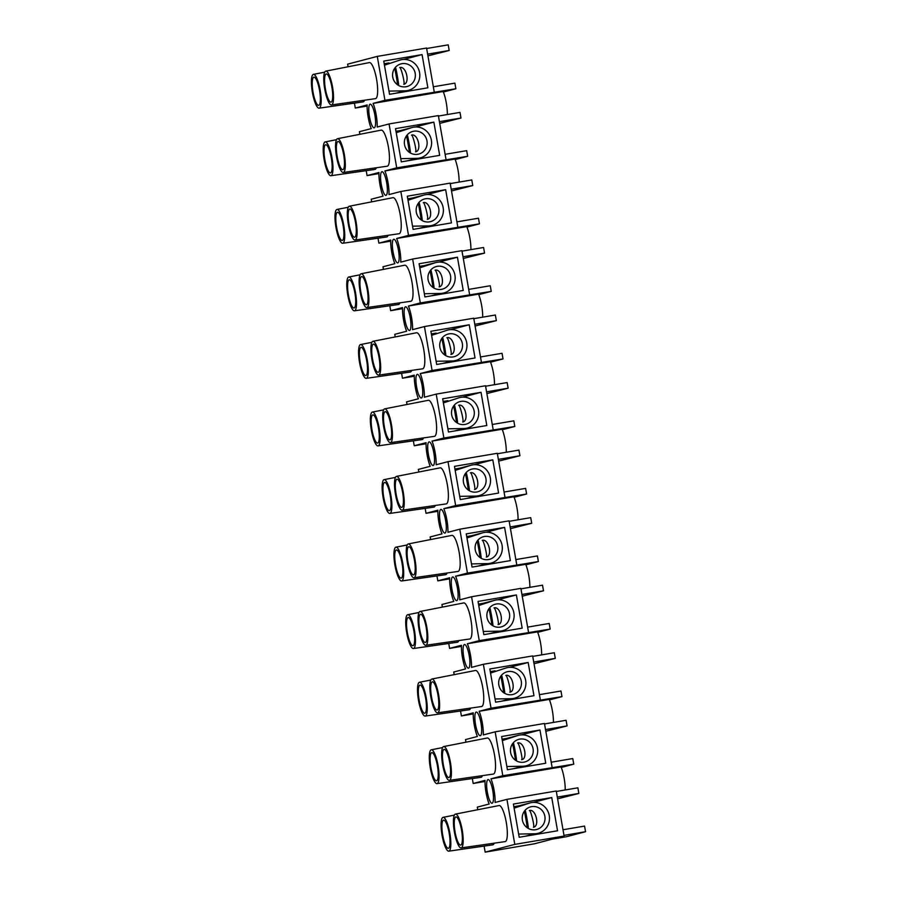 <?xml version="1.0" encoding="UTF-8"?>
<svg xmlns="http://www.w3.org/2000/svg" width="897" height="897" viewBox="0 0 897 897"><rect width="100%" height="100%" fill="white"/><g stroke="black" fill="none" stroke-linecap="round" stroke-linejoin="round"><path stroke-width="1.35" d="M565.211 789.965A17.716 4.149 -99.6 0 0 561.073 766.946L490.962 778.831L502.813 775.726L573.755 764.177L572.768 758.548L551.207 762.203M553.427 722.421A17.716 4.149 -99.6 0 0 549.289 699.402L479.166 711.287L491.029 708.182L561.971 696.633L560.984 691.004L539.422 694.659M541.642 654.877A17.716 4.149 -99.6 0 0 537.494 631.858L467.382 643.743L479.245 640.637L550.175 629.089L549.199 623.46L527.638 627.115M529.847 587.333A17.716 4.149 -99.6 0 0 525.709 564.314L455.598 576.199L467.449 573.093L538.391 561.556L537.404 555.927L515.853 559.582M518.062 519.8A17.716 4.149 -99.6 0 0 513.925 496.77L443.802 508.655L455.665 505.56L526.606 494.012L525.62 488.383L504.058 492.038M506.278 452.256A17.716 4.149 -99.6 0 0 502.129 429.226L432.018 441.111L443.88 438.016L514.811 426.467L513.835 420.839L492.274 424.494M494.482 384.712A17.716 4.149 -99.6 0 0 490.345 361.682L420.233 373.578L432.085 370.472L503.026 358.923L502.04 353.295L480.489 356.95M482.698 317.168A17.716 4.149 -99.6 0 0 478.561 294.149L408.438 306.034L420.301 302.928L491.242 291.379L490.255 285.751L468.694 289.406M470.914 249.624A17.716 4.149 -99.6 0 0 466.765 226.605L396.653 238.49L408.516 235.384L479.447 223.835L478.471 218.206L456.909 221.862M459.118 182.08A17.716 4.149 -99.6 0 0 454.981 159.061L384.869 170.946L396.721 167.84L467.662 156.291L466.675 150.662L445.125 154.318M484.1 846.095L485.165 852.15L534.455 843.797L564.101 836.038L556.241 791.008L506.94 799.362L495.088 802.467A17.716 4.149 -99.6 0 0 490.962 778.831M556.319 791.468L577.881 787.813L578.857 793.441L557.598 798.823M485.008 781.478L473.179 783.485L485.03 780.379A17.716 4.149 -99.6 0 0 489.157 804.015L477.305 807.121L477.753 809.733M552.115 767.372L544.457 723.464L495.155 731.829L483.292 734.923A17.716 4.149 -99.6 0 0 479.166 711.287M544.535 723.935L566.085 720.28L567.072 725.908L545.813 731.279M473.224 713.934L461.383 715.941L473.246 712.835A17.716 4.149 -99.6 0 0 477.372 736.482L465.509 739.577L465.969 742.189M540.33 699.828L532.661 655.92L483.36 664.285L471.508 667.379A17.716 4.149 -99.6 0 0 467.382 643.743M532.74 656.391L554.301 652.736L555.288 658.364L534.029 663.735M461.428 646.389L449.599 648.396L461.45 645.291A17.716 4.149 -99.6 0 0 465.577 668.938L453.725 672.032L454.185 674.645M528.535 632.284L520.877 588.376L471.575 596.74L459.724 599.835A17.716 4.149 -99.6 0 0 455.598 576.199M520.955 588.847L542.517 585.192L543.492 590.82L522.233 596.191M449.644 578.845L437.814 580.852L449.666 577.746A17.716 4.149 -99.6 0 0 453.792 601.394L441.941 604.5L442.389 607.101M516.75 564.74L509.092 520.843L459.791 529.196L447.928 532.302A17.716 4.149 -99.6 0 0 443.802 508.655M509.171 521.303L530.721 517.647L531.708 523.276L510.449 528.658M437.859 511.301L426.019 513.308L437.882 510.214A17.716 4.149 -99.6 0 0 442.008 533.85L430.145 536.955L430.605 539.557M504.966 497.196L497.297 453.299L447.995 461.652L436.144 464.758A17.716 4.149 -99.6 0 0 432.018 441.111M497.375 453.759L518.937 450.103L519.924 455.732L498.665 461.114M426.064 443.768L414.235 445.764L426.086 442.67A17.716 4.149 -99.6 0 0 430.212 466.305L418.361 469.411L418.821 472.013M493.171 429.652L485.512 385.755L436.211 394.108L424.359 397.214A17.716 4.149 -99.6 0 0 420.233 373.578M485.591 386.215L507.153 382.559L508.128 388.188L486.869 393.57M414.279 376.224L402.45 378.231L414.302 375.125A17.716 4.149 -99.6 0 0 418.428 398.761L406.576 401.867L407.025 404.469M481.386 362.108L473.728 318.211L424.427 326.564L412.564 329.67A17.716 4.149 -99.6 0 0 408.438 306.034M473.807 318.67L495.357 315.015L496.344 320.644L475.085 326.026M402.495 308.68L390.655 310.687L402.518 307.581A17.716 4.149 -99.6 0 0 406.644 331.217L394.781 334.323L395.241 336.936M469.602 294.575L461.933 250.667L412.631 259.031L400.78 262.126A17.716 4.149 -99.6 0 0 396.653 238.49M462.011 251.138L483.573 247.482L484.559 253.111L463.3 258.482M390.7 241.136L378.87 243.143L390.722 240.037A17.716 4.149 -99.6 0 0 394.848 263.684L382.997 266.779L383.456 269.392M457.806 227.031L450.148 183.123L400.847 191.487L388.995 194.582A17.716 4.149 -99.6 0 0 384.869 170.946M450.227 183.593L471.788 179.938L472.764 185.567L451.505 190.938M378.915 173.592L367.086 175.599L378.938 172.493A17.716 4.149 -99.6 0 0 383.064 196.14L371.212 199.235L371.661 201.847M447.334 114.536A17.716 4.149 -99.6 0 0 443.196 91.516L373.074 103.402L384.936 100.296L377.267 56.399L347.632 64.158L348.092 66.759M446.022 159.487L438.364 115.578L389.063 123.943L377.2 127.038A17.716 4.149 -99.6 0 0 373.074 103.402M438.442 116.049L459.993 112.394L460.98 118.023L439.721 123.394M354.438 103.121L355.29 108.055L367.153 104.949A17.716 4.149 -99.6 0 0 371.28 128.596L359.417 131.691L359.876 134.303M557.306 797.097L578.857 793.441M552.238 839.144L566.299 836.755L585.539 831.721L584.564 826.092L563.002 829.747M563.978 835.376L585.539 831.721M545.511 729.564L567.072 725.908M561.275 767.44L573.755 764.177M533.726 662.02L555.288 658.364M549.48 699.895L561.971 696.633M521.942 594.476L543.492 590.82M537.695 632.363L550.175 629.089M510.146 526.931L531.708 523.276M525.911 564.818L538.391 561.556M498.362 459.387L519.924 455.732M514.116 497.274L526.606 494.012M486.578 391.843L508.128 388.188M502.331 429.73L514.811 426.467M474.782 324.299L496.344 320.644M490.547 362.186L503.026 358.923M462.998 256.766L484.559 253.111M478.751 294.642L491.242 291.379M451.213 189.222L472.764 185.567M466.967 227.098L479.447 223.835M439.418 121.678L460.98 118.023M455.183 159.565L467.662 156.291M427.936 55.861L449.195 50.479L448.208 44.85L426.647 48.505M427.634 54.134L449.195 50.479M384.936 100.296L455.878 88.758L454.891 83.129L433.329 86.785M443.387 92.021L455.878 88.758M460.766 845.075A14.285 3.353 80.4 0 1 460.699 845.097A14.285 3.353 80.4 0 1 455.003 831.564A14.285 3.353 80.4 0 1 455.923 816.92A14.285 3.353 80.4 0 1 461.585 830.308A14.285 3.353 80.4 0 1 460.766 845.075M448.971 777.542A14.285 3.353 80.4 0 1 448.904 777.553A14.285 3.353 80.4 0 1 443.219 764.031A14.285 3.353 80.4 0 1 444.127 749.376A14.285 3.353 80.4 0 1 449.789 762.764A14.285 3.353 80.4 0 1 448.971 777.542M437.187 709.998A14.285 3.353 80.4 0 1 437.119 710.009A14.285 3.353 80.4 0 1 431.435 696.487A14.285 3.353 80.4 0 1 432.343 681.843A14.285 3.353 80.4 0 1 438.005 695.22A14.285 3.353 80.4 0 1 437.187 709.998M425.402 642.454A14.285 3.353 80.4 0 1 425.335 642.465A14.285 3.353 80.4 0 1 419.639 628.943A14.285 3.353 80.4 0 1 420.558 614.299A14.285 3.353 80.4 0 1 426.221 627.676A14.285 3.353 80.4 0 1 425.402 642.454M413.607 574.91A14.285 3.353 80.4 0 1 413.539 574.921A14.285 3.353 80.4 0 1 407.855 561.399A14.285 3.353 80.4 0 1 408.763 546.755A14.285 3.353 80.4 0 1 414.425 560.132A14.285 3.353 80.4 0 1 413.607 574.91M401.822 507.366A14.285 3.353 80.4 0 1 401.755 507.377A14.285 3.353 80.4 0 1 396.07 493.855A14.285 3.353 80.4 0 1 396.979 479.211A14.285 3.353 80.4 0 1 402.641 492.588A14.285 3.353 80.4 0 1 401.822 507.366M390.038 439.822A14.285 3.353 80.4 0 1 389.971 439.844A14.285 3.353 80.4 0 1 384.275 426.31A14.285 3.353 80.4 0 1 385.194 411.667A14.285 3.353 80.4 0 1 390.857 425.043A14.285 3.353 80.4 0 1 390.038 439.822M378.242 372.277A14.285 3.353 80.4 0 1 378.175 372.3A14.285 3.353 80.4 0 1 372.49 358.766A14.285 3.353 80.4 0 1 373.399 344.123A14.285 3.353 80.4 0 1 379.061 357.511A14.285 3.353 80.4 0 1 378.242 372.277M366.458 304.745A14.285 3.353 80.4 0 1 366.391 304.756A14.285 3.353 80.4 0 1 360.706 291.233A14.285 3.353 80.4 0 1 361.614 276.579A14.285 3.353 80.4 0 1 367.277 289.966A14.285 3.353 80.4 0 1 366.458 304.745M354.674 237.2A14.285 3.353 80.4 0 1 354.607 237.212A14.285 3.353 80.4 0 1 348.911 223.689A14.285 3.353 80.4 0 1 349.83 209.035A14.285 3.353 80.4 0 1 355.492 222.422A14.285 3.353 80.4 0 1 354.674 237.2M342.878 169.656A14.285 3.353 80.4 0 1 342.811 169.668A14.285 3.353 80.4 0 1 337.126 156.145A14.285 3.353 80.4 0 1 338.034 141.502A14.285 3.353 80.4 0 1 343.697 154.878A14.285 3.353 80.4 0 1 342.878 169.656M331.094 102.112A14.285 3.353 80.4 0 1 331.027 102.123A14.285 3.353 80.4 0 1 325.342 88.601A14.285 3.353 80.4 0 1 326.25 73.958A14.285 3.353 80.4 0 1 331.912 87.334A14.285 3.353 80.4 0 1 331.094 102.112M448.41 848.315A14.285 3.353 80.4 0 1 448.343 848.327A14.285 3.353 80.4 0 1 442.658 834.804A14.285 3.353 80.4 0 1 443.567 820.15A14.285 3.353 80.4 0 1 449.229 833.537A14.285 3.353 80.4 0 1 448.41 848.315M436.626 780.771A14.285 3.353 80.4 0 1 436.559 780.782A14.285 3.353 80.4 0 1 430.863 767.26A14.285 3.353 80.4 0 1 431.782 752.617A14.285 3.353 80.4 0 1 437.444 765.993A14.285 3.353 80.4 0 1 436.626 780.771M424.842 713.227A14.285 3.353 80.4 0 1 424.763 713.238A14.285 3.353 80.4 0 1 419.078 699.716A14.285 3.353 80.4 0 1 419.987 685.073A14.285 3.353 80.4 0 1 425.66 698.449A14.285 3.353 80.4 0 1 424.842 713.227M413.046 645.683A14.285 3.353 80.4 0 1 412.979 645.694A14.285 3.353 80.4 0 1 407.294 632.172A14.285 3.353 80.4 0 1 408.202 617.528A14.285 3.353 80.4 0 1 413.865 630.905A14.285 3.353 80.4 0 1 413.046 645.683M401.262 578.139A14.285 3.353 80.4 0 1 401.194 578.161A14.285 3.353 80.4 0 1 395.499 564.628A14.285 3.353 80.4 0 1 396.418 549.984A14.285 3.353 80.4 0 1 402.08 563.361A14.285 3.353 80.4 0 1 401.262 578.139M389.477 510.595A14.285 3.353 80.4 0 1 389.399 510.617A14.285 3.353 80.4 0 1 383.714 497.084A14.285 3.353 80.4 0 1 384.622 482.44A14.285 3.353 80.4 0 1 390.296 495.828A14.285 3.353 80.4 0 1 389.477 510.595M377.682 443.062A14.285 3.353 80.4 0 1 377.615 443.073A14.285 3.353 80.4 0 1 371.93 429.54A14.285 3.353 80.4 0 1 372.838 414.896A14.285 3.353 80.4 0 1 378.5 428.284A14.285 3.353 80.4 0 1 377.682 443.062M365.898 375.518A14.285 3.353 80.4 0 1 365.83 375.529A14.285 3.353 80.4 0 1 360.134 362.007A14.285 3.353 80.4 0 1 361.054 347.352A14.285 3.353 80.4 0 1 366.716 360.74A14.285 3.353 80.4 0 1 365.898 375.518M354.113 307.974A14.285 3.353 80.4 0 1 354.035 307.985A14.285 3.353 80.4 0 1 348.35 294.463A14.285 3.353 80.4 0 1 349.258 279.819A14.285 3.353 80.4 0 1 354.932 293.196A14.285 3.353 80.4 0 1 354.113 307.974M342.318 240.43A14.285 3.353 80.4 0 1 342.25 240.441A14.285 3.353 80.4 0 1 336.566 226.919A14.285 3.353 80.4 0 1 337.474 212.275A14.285 3.353 80.4 0 1 343.136 225.652A14.285 3.353 80.4 0 1 342.318 240.43M330.533 172.886A14.285 3.353 80.4 0 1 330.466 172.897A14.285 3.353 80.4 0 1 324.781 159.374A14.285 3.353 80.4 0 1 325.689 144.731A14.285 3.353 80.4 0 1 331.352 158.107A14.285 3.353 80.4 0 1 330.533 172.886M461.249 847.889A17.144 4.014 80.4 0 1 461.148 847.912A17.144 4.014 80.4 0 1 454.342 831.676A17.144 4.014 80.4 0 1 455.418 814.106A17.144 4.014 80.4 0 1 462.224 830.117A17.144 4.014 80.4 0 1 461.249 847.889M455.418 814.106L499.046 805.551A18.288 4.283 80.4 0 1 506.312 822.627A18.288 4.283 80.4 0 1 505.269 841.588A18.288 4.283 80.4 0 1 505.157 841.61L461.148 847.912M449.464 780.356A17.144 4.014 80.4 0 1 449.363 780.368A17.144 4.014 80.4 0 1 442.557 764.143A17.144 4.014 80.4 0 1 443.634 746.573A17.144 4.014 80.4 0 1 450.44 762.573A17.144 4.014 80.4 0 1 449.464 780.356M443.634 746.573L487.262 738.007A18.288 4.283 80.4 0 1 494.527 755.083A18.288 4.283 80.4 0 1 493.485 774.044A18.288 4.283 80.4 0 1 493.372 774.066L449.363 780.368M437.68 712.812A17.144 4.014 80.4 0 1 437.568 712.835A17.144 4.014 80.4 0 1 430.773 696.599A17.144 4.014 80.4 0 1 431.838 679.029A17.144 4.014 80.4 0 1 438.655 695.029A17.144 4.014 80.4 0 1 437.68 712.812M431.838 679.029L475.466 670.474A18.288 4.283 80.4 0 1 482.732 687.539A18.288 4.283 80.4 0 1 481.689 706.511A18.288 4.283 80.4 0 1 481.577 706.533L437.568 712.835M425.884 645.268A17.144 4.014 80.4 0 1 425.783 645.291A17.144 4.014 80.4 0 1 418.977 629.055A17.144 4.014 80.4 0 1 420.054 611.485A17.144 4.014 80.4 0 1 426.86 627.485A17.144 4.014 80.4 0 1 425.884 645.268M420.054 611.485L463.682 602.93A18.288 4.283 80.4 0 1 470.947 619.995A18.288 4.283 80.4 0 1 469.905 638.967A18.288 4.283 80.4 0 1 469.793 638.989L425.783 645.291M414.1 577.724A17.144 4.014 80.4 0 1 413.999 577.746A17.144 4.014 80.4 0 1 407.193 561.511A17.144 4.014 80.4 0 1 408.27 543.941A17.144 4.014 80.4 0 1 415.076 559.941A17.144 4.014 80.4 0 1 414.1 577.724M408.27 543.941L451.897 535.386A18.288 4.283 80.4 0 1 459.163 552.451A18.288 4.283 80.4 0 1 458.12 571.423A18.288 4.283 80.4 0 1 458.008 571.445L413.999 577.746M402.316 510.18A17.144 4.014 80.4 0 1 402.204 510.202A17.144 4.014 80.4 0 1 395.409 493.967A17.144 4.014 80.4 0 1 396.474 476.397A17.144 4.014 80.4 0 1 403.291 492.397A17.144 4.014 80.4 0 1 402.316 510.18M396.474 476.397L440.102 467.842A18.288 4.283 80.4 0 1 447.368 484.907A18.288 4.283 80.4 0 1 446.325 503.879A18.288 4.283 80.4 0 1 446.213 503.901L402.204 510.202M390.52 442.636A17.144 4.014 80.4 0 1 390.419 442.658A17.144 4.014 80.4 0 1 383.613 426.423A17.144 4.014 80.4 0 1 384.69 408.853A17.144 4.014 80.4 0 1 391.496 424.853A17.144 4.014 80.4 0 1 390.52 442.636M384.69 408.853L428.318 400.297A18.288 4.283 80.4 0 1 435.583 417.363A18.288 4.283 80.4 0 1 434.54 436.334A18.288 4.283 80.4 0 1 434.428 436.357L390.419 442.658M378.736 375.092A17.144 4.014 80.4 0 1 378.635 375.114A17.144 4.014 80.4 0 1 371.829 358.878A17.144 4.014 80.4 0 1 372.905 341.308A17.144 4.014 80.4 0 1 379.711 357.309A17.144 4.014 80.4 0 1 378.736 375.092M372.905 341.308L416.533 332.753A18.288 4.283 80.4 0 1 423.799 349.83A18.288 4.283 80.4 0 1 422.756 368.79A18.288 4.283 80.4 0 1 422.644 368.813L378.635 375.114M366.951 307.559A17.144 4.014 80.4 0 1 366.839 307.57A17.144 4.014 80.4 0 1 360.045 291.334A17.144 4.014 80.4 0 1 361.11 273.764A17.144 4.014 80.4 0 1 367.927 289.776A17.144 4.014 80.4 0 1 366.951 307.559M361.11 273.764L404.738 265.209A18.288 4.283 80.4 0 1 412.003 282.286A18.288 4.283 80.4 0 1 410.961 301.246A18.288 4.283 80.4 0 1 410.848 301.269L366.839 307.57M355.156 240.015A17.144 4.014 80.4 0 1 355.055 240.037A17.144 4.014 80.4 0 1 348.249 223.802A17.144 4.014 80.4 0 1 349.325 206.232A17.144 4.014 80.4 0 1 356.131 222.232A17.144 4.014 80.4 0 1 355.156 240.015M349.325 206.232L392.953 197.676A18.288 4.283 80.4 0 1 400.219 214.742A18.288 4.283 80.4 0 1 399.176 233.713A18.288 4.283 80.4 0 1 399.064 233.736L355.055 240.037M343.372 172.471A17.144 4.014 80.4 0 1 343.271 172.493A17.144 4.014 80.4 0 1 336.465 156.257A17.144 4.014 80.4 0 1 337.541 138.687A17.144 4.014 80.4 0 1 344.347 154.688A17.144 4.014 80.4 0 1 343.372 172.471M337.541 138.687L381.169 130.132A18.288 4.283 80.4 0 1 388.435 147.198A18.288 4.283 80.4 0 1 387.392 166.169A18.288 4.283 80.4 0 1 387.28 166.192L343.271 172.493M331.587 104.927A17.144 4.014 80.4 0 1 331.475 104.949A17.144 4.014 80.4 0 1 324.68 88.713A17.144 4.014 80.4 0 1 325.746 71.143A17.144 4.014 80.4 0 1 332.563 87.144A17.144 4.014 80.4 0 1 331.587 104.927M325.746 71.143L369.373 62.588A18.288 4.283 80.4 0 1 376.639 79.654A18.288 4.283 80.4 0 1 375.596 98.625A18.288 4.283 80.4 0 1 375.484 98.648L331.475 104.949M448.904 851.13A17.144 4.014 80.4 0 1 448.803 851.152A17.144 4.014 80.4 0 1 441.997 834.916A17.144 4.014 80.4 0 1 443.062 817.346A17.144 4.014 80.4 0 1 449.879 833.347A17.144 4.014 80.4 0 1 448.904 851.13M494.225 843.18A18.288 4.283 80.4 0 1 492.924 844.817A18.288 4.283 80.4 0 1 492.812 844.839L448.803 851.152M437.119 783.586A17.144 4.014 80.4 0 1 437.007 783.608A17.144 4.014 80.4 0 1 430.212 767.372A17.144 4.014 80.4 0 1 431.278 749.802A17.144 4.014 80.4 0 1 438.095 765.803A17.144 4.014 80.4 0 1 437.119 783.586M482.44 775.636A18.288 4.283 80.4 0 1 481.128 777.284A18.288 4.283 80.4 0 1 481.016 777.307L437.007 783.608M425.324 716.041A17.144 4.014 80.4 0 1 425.223 716.064A17.144 4.014 80.4 0 1 418.417 699.828A17.144 4.014 80.4 0 1 419.493 682.258A17.144 4.014 80.4 0 1 426.299 698.258A17.144 4.014 80.4 0 1 425.324 716.041M470.645 708.092A18.288 4.283 80.4 0 1 469.344 709.74A18.288 4.283 80.4 0 1 469.232 709.762L425.223 716.064M413.539 648.497A17.144 4.014 80.4 0 1 413.439 648.52A17.144 4.014 80.4 0 1 406.633 632.284A17.144 4.014 80.4 0 1 407.698 614.714A17.144 4.014 80.4 0 1 414.515 630.714A17.144 4.014 80.4 0 1 413.539 648.497M458.86 640.548A18.288 4.283 80.4 0 1 457.56 642.196A18.288 4.283 80.4 0 1 457.448 642.218L413.439 648.52M401.755 580.953A17.144 4.014 80.4 0 1 401.643 580.976A17.144 4.014 80.4 0 1 394.848 564.74A17.144 4.014 80.4 0 1 395.913 547.17A17.144 4.014 80.4 0 1 402.731 563.17A17.144 4.014 80.4 0 1 401.755 580.953M447.076 573.004A18.288 4.283 80.4 0 1 445.764 574.652A18.288 4.283 80.4 0 1 445.652 574.674L401.643 580.976M389.96 513.409A17.144 4.014 80.4 0 1 389.859 513.432A17.144 4.014 80.4 0 1 383.053 497.196A17.144 4.014 80.4 0 1 384.129 479.626A17.144 4.014 80.4 0 1 390.935 495.626A17.144 4.014 80.4 0 1 389.96 513.409M435.28 505.471A18.288 4.283 80.4 0 1 433.98 507.108A18.288 4.283 80.4 0 1 433.868 507.13L389.859 513.432M378.175 445.876A17.144 4.014 80.4 0 1 378.074 445.887A17.144 4.014 80.4 0 1 371.268 429.652A17.144 4.014 80.4 0 1 372.333 412.082A17.144 4.014 80.4 0 1 379.151 428.093A17.144 4.014 80.4 0 1 378.175 445.876M423.496 437.927A18.288 4.283 80.4 0 1 422.195 439.564A18.288 4.283 80.4 0 1 422.083 439.586L378.074 445.887M366.391 378.332A17.144 4.014 80.4 0 1 366.279 378.355A17.144 4.014 80.4 0 1 359.484 362.119A17.144 4.014 80.4 0 1 360.549 344.549A17.144 4.014 80.4 0 1 367.366 360.549A17.144 4.014 80.4 0 1 366.391 378.332M411.712 370.383A18.288 4.283 80.4 0 1 410.4 372.02A18.288 4.283 80.4 0 1 410.288 372.042L366.279 378.355M354.595 310.788A17.144 4.014 80.4 0 1 354.494 310.81A17.144 4.014 80.4 0 1 347.688 294.575A17.144 4.014 80.4 0 1 348.765 277.005A17.144 4.014 80.4 0 1 355.571 293.005A17.144 4.014 80.4 0 1 354.595 310.788M399.916 302.838A18.288 4.283 80.4 0 1 398.616 304.487A18.288 4.283 80.4 0 1 398.503 304.509L354.494 310.81M342.811 243.244A17.144 4.014 80.4 0 1 342.71 243.266A17.144 4.014 80.4 0 1 335.904 227.031A17.144 4.014 80.4 0 1 336.969 209.461A17.144 4.014 80.4 0 1 343.786 225.461A17.144 4.014 80.4 0 1 342.811 243.244M388.132 235.294A18.288 4.283 80.4 0 1 386.831 236.943A18.288 4.283 80.4 0 1 386.719 236.965L342.71 243.266M331.027 175.7A17.144 4.014 80.4 0 1 330.915 175.722A17.144 4.014 80.4 0 1 324.12 159.487A17.144 4.014 80.4 0 1 325.185 141.917A17.144 4.014 80.4 0 1 332.002 157.917A17.144 4.014 80.4 0 1 331.027 175.7M376.348 167.75A18.288 4.283 80.4 0 1 375.036 169.398A18.288 4.283 80.4 0 1 374.924 169.421L330.915 175.722M396.721 167.84L389.063 123.943M439.665 155.349L401.318 161.852L395.521 128.641L433.868 122.138L439.665 155.349M408.516 235.384L400.847 191.487M451.449 222.893L413.102 229.397L407.305 196.185L445.652 189.682L451.449 222.893M420.301 302.928L412.631 259.031M463.233 290.437L424.898 296.929L419.101 263.729L457.436 257.226L463.233 290.437M432.085 370.472L424.427 326.564M475.029 357.97L436.682 364.474L430.885 331.273L469.232 324.77L475.029 357.97M443.88 438.016L436.211 394.108M486.813 425.514L448.466 432.018L442.67 398.806L481.016 392.314L486.813 425.514M455.665 505.56L447.995 461.652M498.597 493.058L460.262 499.562L454.465 466.35L492.801 459.847L498.597 493.058M467.449 573.093L459.791 529.196M510.382 560.603L472.046 567.106L466.249 533.894L504.596 527.391L510.382 560.603M479.245 640.637L471.575 596.74M522.177 628.147L483.831 634.65L478.034 601.438L516.38 594.935L522.177 628.147M491.029 708.182L483.36 664.285M533.962 695.691L495.626 702.194L489.829 668.983L528.165 662.479L533.962 695.691M502.813 775.726L495.155 731.829M545.746 763.235L507.41 769.727L501.614 736.527L539.96 730.023L545.746 763.235M366.223 170.665L367.086 175.599M378.007 238.21L378.87 243.143M389.803 305.754L390.655 310.687M401.587 373.298L402.45 378.231M413.371 440.842L414.235 445.764M425.167 508.375L426.019 513.308M436.951 575.919L437.814 580.852M448.735 643.463L449.599 648.396M460.531 711.007L461.383 715.941M472.315 778.551L473.179 783.485M564.101 836.038L514.8 844.391L485.165 852.15M514.8 844.391L506.94 799.362M364.552 100.206A18.288 4.283 80.4 0 1 363.251 101.854A18.288 4.283 80.4 0 1 363.139 101.877L319.13 108.178A17.144 4.014 80.4 0 1 312.324 91.943A17.144 4.014 80.4 0 1 313.401 74.373A17.144 4.014 80.4 0 1 320.207 90.373A17.144 4.014 80.4 0 1 319.231 108.156A17.144 4.014 80.4 0 1 319.13 108.178M374.24 127.823A11.997 2.814 80.4 0 1 374.184 127.834A11.997 2.814 80.4 0 1 369.407 116.464A11.997 2.814 80.4 0 1 370.169 104.164A11.997 2.814 80.4 0 1 374.924 115.41A11.997 2.814 80.4 0 1 374.24 127.823M386.024 195.355A11.997 2.814 80.4 0 1 385.968 195.378A11.997 2.814 80.4 0 1 381.191 184.008A11.997 2.814 80.4 0 1 381.954 171.708A11.997 2.814 80.4 0 1 386.719 182.954A11.997 2.814 80.4 0 1 386.024 195.355M397.82 262.899A11.997 2.814 80.4 0 1 397.763 262.911A11.997 2.814 80.4 0 1 392.987 251.552A11.997 2.814 80.4 0 1 393.749 239.252A11.997 2.814 80.4 0 1 398.503 250.487A11.997 2.814 80.4 0 1 397.82 262.899M409.604 330.444A11.997 2.814 80.4 0 1 409.548 330.455A11.997 2.814 80.4 0 1 404.771 319.097A11.997 2.814 80.4 0 1 405.534 306.796A11.997 2.814 80.4 0 1 410.288 318.031A11.997 2.814 80.4 0 1 409.604 330.444M421.388 397.988A11.997 2.814 80.4 0 1 421.332 397.999A11.997 2.814 80.4 0 1 416.556 386.641A11.997 2.814 80.4 0 1 417.318 374.341A11.997 2.814 80.4 0 1 422.083 385.575A11.997 2.814 80.4 0 1 421.388 397.988M433.184 465.532A11.997 2.814 80.4 0 1 433.128 465.543A11.997 2.814 80.4 0 1 428.34 454.185A11.997 2.814 80.4 0 1 429.114 441.873A11.997 2.814 80.4 0 1 433.868 453.12A11.997 2.814 80.4 0 1 433.184 465.532M444.968 533.076A11.997 2.814 80.4 0 1 444.912 533.087A11.997 2.814 80.4 0 1 440.135 521.729A11.997 2.814 80.4 0 1 440.898 509.418A11.997 2.814 80.4 0 1 445.652 520.664A11.997 2.814 80.4 0 1 444.968 533.076M456.752 600.62A11.997 2.814 80.4 0 1 456.696 600.631A11.997 2.814 80.4 0 1 451.92 589.262A11.997 2.814 80.4 0 1 452.682 576.962A11.997 2.814 80.4 0 1 457.448 588.208A11.997 2.814 80.4 0 1 456.752 600.62M468.548 668.164A11.997 2.814 80.4 0 1 468.492 668.175A11.997 2.814 80.4 0 1 463.704 656.806A11.997 2.814 80.4 0 1 464.478 644.506A11.997 2.814 80.4 0 1 469.232 655.752A11.997 2.814 80.4 0 1 468.548 668.164M480.332 735.697A11.997 2.814 80.4 0 1 480.276 735.708A11.997 2.814 80.4 0 1 475.5 724.35A11.997 2.814 80.4 0 1 476.262 712.05A11.997 2.814 80.4 0 1 481.016 723.285A11.997 2.814 80.4 0 1 480.332 735.697M492.117 803.241A11.997 2.814 80.4 0 1 492.061 803.252A11.997 2.814 80.4 0 1 487.284 791.894A11.997 2.814 80.4 0 1 488.046 779.594A11.997 2.814 80.4 0 1 492.812 790.829A11.997 2.814 80.4 0 1 492.117 803.241M400.802 130.48L395.981 131.287M412.586 198.013L407.776 198.831M424.371 265.557L419.561 266.375M436.166 333.101L431.345 333.919M447.951 400.645L443.14 401.464M459.735 468.189L454.925 469.008M471.53 535.733L466.709 536.552M483.315 603.277L478.505 604.085M495.099 670.821L490.289 671.629M518.679 805.898L513.869 806.717M557.542 830.779L519.195 837.271L513.398 804.071L551.745 797.568L557.542 830.779M533.177 802.423L551.745 797.568M506.895 738.354L502.073 739.173M521.392 734.878L539.96 730.023M509.608 667.334L528.165 662.479M497.813 599.79L516.38 594.935M486.028 532.257L504.596 527.391M474.244 464.713L492.801 459.847M462.448 397.169L481.016 392.314M450.664 329.625L469.232 324.77M438.88 262.081L457.436 257.226M427.084 194.537L445.652 189.682M415.3 126.993L433.868 122.138M367.131 106.048L355.29 108.055M377.267 56.399L426.568 48.034L434.238 91.943M383.737 61.097L422.072 54.594L427.869 87.805L389.533 94.308L383.737 61.097M318.749 105.341A14.285 3.353 80.4 0 1 318.67 105.364A14.285 3.353 80.4 0 1 312.986 91.83A14.285 3.353 80.4 0 1 313.905 77.187A14.285 3.353 80.4 0 1 319.567 90.563A14.285 3.353 80.4 0 1 318.749 105.341M389.006 62.936L384.196 63.754M403.515 59.46L422.072 54.594M403.796 84.251L403.751 84.262C405.41 84.464 400.925 66.49 399.703 67.555C406.307 65.559 410.254 83.432 403.796 84.251M401.957 63.676A11.717 11.392 -104.7 0 1 415.098 72.814A11.717 11.392 -104.7 0 1 406.935 86.549A11.717 11.392 -104.7 0 1 392.953 78.095A11.717 11.392 -104.7 0 1 401.957 63.676M388.973 91.102L404.995 90.81A15.72 15.271 75.3 0 0 419.291 71.255A15.72 15.271 75.3 0 0 399.658 60.177L384.443 65.178M396.676 78.656L397.763 78.476A42.865 10.046 80.4 0 1 398.649 84.531L397.55 84.722A42.865 10.046 -99.6 0 0 396.676 78.656L395.925 74.373A42.865 10.046 -99.6 0 0 394.702 68.396L395.801 68.217A42.865 10.046 80.4 0 1 397.023 74.182L395.925 74.373M397.584 84.811L398.649 84.531M397.023 74.182L397.763 78.476M415.58 151.795L415.546 151.806C417.195 152.008 412.71 134.034 411.499 135.099C418.092 133.104 422.038 150.976 415.58 151.795M413.741 131.22A11.717 11.392 -104.7 0 1 426.882 140.358A11.717 11.392 -104.7 0 1 418.72 154.093A11.717 11.392 -104.7 0 1 404.738 145.639A11.717 11.392 -104.7 0 1 413.741 131.22M400.757 158.646L416.791 158.354A15.72 15.271 75.3 0 0 431.076 138.8A15.72 15.271 75.3 0 0 411.443 127.722L396.227 132.722M408.46 146.2L409.559 146.02A42.865 10.046 80.4 0 1 410.434 152.075L409.335 152.266A42.865 10.046 -99.6 0 0 408.46 146.2L407.709 141.917A42.865 10.046 -99.6 0 0 406.487 135.94L407.586 135.75A42.865 10.046 80.4 0 1 408.808 141.726L407.709 141.917M409.368 152.355L410.434 152.075M408.808 141.726L409.559 146.02M427.376 219.339L427.331 219.35C428.99 219.552 424.505 201.578 423.283 202.644C429.876 200.648 433.823 218.52 427.376 219.339M425.526 198.764A11.717 11.392 -104.7 0 1 438.678 207.902A11.717 11.392 -104.7 0 1 430.504 221.637A11.717 11.392 -104.7 0 1 416.522 213.183A11.717 11.392 -104.7 0 1 425.526 198.764M412.542 226.19L428.575 225.887A15.72 15.271 75.3 0 0 442.871 206.344A15.72 15.271 75.3 0 0 423.227 195.266L408.023 200.266M420.245 213.744L421.343 213.553A42.865 10.046 80.4 0 1 422.218 219.619L421.13 219.81A42.865 10.046 -99.6 0 0 420.245 213.744L419.504 209.461A42.865 10.046 -99.6 0 0 418.282 203.484L419.37 203.294A42.865 10.046 80.4 0 1 420.592 209.27L419.504 209.461M421.153 219.9L422.218 219.619M420.592 209.27L421.343 213.553M439.16 286.883L439.115 286.894C440.775 287.096 436.29 269.122 435.067 270.188C441.672 268.192 445.618 286.053 439.16 286.883M437.321 266.308A11.717 11.392 -104.7 0 1 450.462 275.446A11.717 11.392 -104.7 0 1 442.299 289.17A11.717 11.392 -104.7 0 1 428.318 280.727A11.717 11.392 -104.7 0 1 437.321 266.308M424.337 293.723L440.36 293.431A15.72 15.271 75.3 0 0 454.656 273.888A15.72 15.271 75.3 0 0 435.023 262.81L419.807 267.811M432.04 281.288L433.128 281.097A42.865 10.046 80.4 0 1 434.013 287.163L432.915 287.343A42.865 10.046 -99.6 0 0 432.04 281.288L431.289 276.994A42.865 10.046 -99.6 0 0 430.067 271.029L431.165 270.838A42.865 10.046 80.4 0 1 432.388 276.814L431.289 276.994M432.948 287.444L434.013 287.163M432.388 276.814L433.128 281.097M450.944 354.427L450.911 354.438C452.559 354.64 448.074 336.667 446.863 337.732C453.456 335.736 457.403 353.597 450.944 354.427M449.105 333.841A11.717 11.392 -104.7 0 1 462.247 342.99A11.717 11.392 -104.7 0 1 454.084 356.714A11.717 11.392 -104.7 0 1 440.102 348.271A11.717 11.392 -104.7 0 1 449.105 333.841M436.121 361.267L452.155 360.975A15.72 15.271 75.3 0 0 466.44 341.421A15.72 15.271 75.3 0 0 446.807 330.343L431.592 335.355M443.824 348.832L444.923 348.641A42.865 10.046 80.4 0 1 445.798 354.707L444.699 354.887A42.865 10.046 -99.6 0 0 443.824 348.832L443.073 344.538A42.865 10.046 -99.6 0 0 441.851 338.573L442.95 338.382A42.865 10.046 80.4 0 1 444.172 344.358L443.073 344.538M444.733 354.988L445.798 354.707M444.172 344.358L444.923 348.641M462.74 421.971L462.695 421.971C464.354 422.184 459.869 404.211 458.647 405.276C465.24 403.28 469.187 421.142 462.74 421.971M460.89 401.385A11.717 11.392 -104.7 0 1 474.042 410.534A11.717 11.392 -104.7 0 1 465.868 424.259A11.717 11.392 -104.7 0 1 451.886 415.804A11.717 11.392 -104.7 0 1 460.89 401.385M447.906 428.811L463.94 428.519A15.72 15.271 75.3 0 0 478.236 408.965A15.72 15.271 75.3 0 0 458.591 397.887L443.387 402.899M455.609 416.376L456.708 416.186A42.865 10.046 80.4 0 1 457.582 422.252L456.495 422.431A42.865 10.046 -99.6 0 0 455.609 416.376L454.869 412.082A42.865 10.046 -99.6 0 0 453.647 406.106L454.734 405.926A42.865 10.046 80.4 0 1 455.956 411.902L454.869 412.082M456.517 422.532L457.582 422.252M455.956 411.902L456.708 416.186M474.524 489.515L474.479 489.515C476.139 489.717 471.654 471.755 470.432 472.82C477.036 470.824 480.983 488.686 474.524 489.515M472.685 468.929A11.717 11.392 -104.7 0 1 485.826 478.079A11.717 11.392 -104.7 0 1 477.664 491.803A11.717 11.392 -104.7 0 1 463.682 483.348A11.717 11.392 -104.7 0 1 472.685 468.929M459.701 496.355L475.724 496.063A15.72 15.271 75.3 0 0 490.02 476.509A15.72 15.271 75.3 0 0 470.387 465.431L455.171 470.432M467.404 483.909L468.492 483.73A42.865 10.046 80.4 0 1 469.378 489.796L468.279 489.975A42.865 10.046 -99.6 0 0 467.404 483.909L466.653 479.626A42.865 10.046 -99.6 0 0 465.431 473.65L466.53 473.47A42.865 10.046 80.4 0 1 467.752 479.435L466.653 479.626M468.312 490.065L469.378 489.796M467.752 479.435L468.492 483.73M486.309 557.048L486.275 557.059C487.923 557.261 483.438 539.288 482.227 540.353C488.82 538.357 492.767 556.23 486.309 557.048M484.47 536.473A11.717 11.392 -104.7 0 1 497.611 545.611A11.717 11.392 -104.7 0 1 489.448 559.347A11.717 11.392 -104.7 0 1 475.466 550.893A11.717 11.392 -104.7 0 1 484.47 536.473M471.486 563.899L487.52 563.608A15.72 15.271 75.3 0 0 501.804 544.053A15.72 15.271 75.3 0 0 482.171 532.975L466.956 537.976M479.189 551.453L480.287 551.274A42.865 10.046 80.4 0 1 481.162 557.329L480.063 557.519A42.865 10.046 -99.6 0 0 479.189 551.453L478.437 547.17A42.865 10.046 -99.6 0 0 477.215 541.194L478.314 541.014A42.865 10.046 80.4 0 1 479.536 546.979L478.437 547.17M480.097 557.609L481.162 557.329M479.536 546.979L480.287 551.274M498.104 624.592L498.059 624.604C499.719 624.805 495.234 606.832 494.012 607.897C500.604 605.901 504.551 623.774 498.104 624.592M496.254 604.017A11.717 11.392 -104.7 0 1 509.406 613.156A11.717 11.392 -104.7 0 1 501.232 626.891A11.717 11.392 -104.7 0 1 487.25 618.437A11.717 11.392 -104.7 0 1 496.254 604.017M483.27 631.443L499.304 631.152A15.72 15.271 75.3 0 0 513.6 611.597A15.72 15.271 75.3 0 0 493.955 600.519L478.751 605.52M490.973 618.997L492.072 618.818A42.865 10.046 80.4 0 1 492.946 624.873L491.859 625.063A42.865 10.046 -99.6 0 0 490.973 618.997L490.233 614.714A42.865 10.046 -99.6 0 0 489.011 608.738L490.098 608.547A42.865 10.046 80.4 0 1 491.321 614.523L490.233 614.714M491.881 625.153L492.946 624.873M491.321 614.523L492.072 618.818M509.888 692.136L509.844 692.148C511.503 692.349 507.018 674.376 505.796 675.441C512.4 673.445 516.347 691.318 509.888 692.136M508.05 671.561A11.717 11.392 -104.7 0 1 521.191 680.7A11.717 11.392 -104.7 0 1 513.028 694.435A11.717 11.392 -104.7 0 1 499.046 685.981A11.717 11.392 -104.7 0 1 508.05 671.561M495.066 698.987L511.088 698.685A15.72 15.271 75.3 0 0 525.384 679.141A15.72 15.271 75.3 0 0 505.751 668.063L490.536 673.064M502.769 686.541L503.856 686.351A42.865 10.046 80.4 0 1 504.742 692.417L503.643 692.607A42.865 10.046 -99.6 0 0 502.769 686.541L502.017 682.258A42.865 10.046 -99.6 0 0 500.795 676.282L501.894 676.091A42.865 10.046 80.4 0 1 503.116 682.068L502.017 682.258M503.677 692.697L504.742 692.417M503.116 682.068L503.856 686.351M521.673 759.681L521.639 759.692C523.287 759.894 518.802 741.92 517.591 742.985C524.184 740.989 528.131 758.862 521.673 759.681M519.834 739.106A11.717 11.392 -104.7 0 1 532.975 748.244A11.717 11.392 -104.7 0 1 524.812 761.968A11.717 11.392 -104.7 0 1 510.83 753.525A11.717 11.392 -104.7 0 1 519.834 739.106M506.85 766.531L522.884 766.229A15.72 15.271 75.3 0 0 537.168 746.685A15.72 15.271 75.3 0 0 517.535 735.607L502.32 740.608M514.553 754.085L515.652 753.895A42.865 10.046 80.4 0 1 516.526 759.961L515.427 760.151A42.865 10.046 -99.6 0 0 514.553 754.085L513.802 749.791A42.865 10.046 -99.6 0 0 512.579 743.826L513.678 743.635A42.865 10.046 80.4 0 1 514.9 749.612L513.802 749.791M515.461 760.241L516.526 759.961M514.9 749.612L515.652 753.895M533.468 827.225L533.423 827.236C535.083 827.438 530.598 809.464 529.376 810.529C535.969 808.533 539.916 826.395 533.468 827.225M531.618 806.638A11.717 11.392 -104.7 0 1 544.771 815.788A11.717 11.392 -104.7 0 1 536.597 829.512A11.717 11.392 -104.7 0 1 522.615 821.069A11.717 11.392 -104.7 0 1 531.618 806.638M518.634 834.064L534.668 833.773A15.72 15.271 75.3 0 0 548.964 814.218A15.72 15.271 75.3 0 0 529.32 803.14L514.116 808.152M526.337 821.63L527.436 821.439A42.865 10.046 80.4 0 1 528.311 827.505L527.223 827.684A42.865 10.046 -99.6 0 0 526.337 821.63L525.597 817.335A42.865 10.046 -99.6 0 0 524.375 811.37L525.463 811.18A42.865 10.046 80.4 0 1 526.685 817.156L525.597 817.335M527.245 827.785L528.311 827.505M526.685 817.156L527.436 821.439M404.995 90.81L395.487 93.299M399.658 60.177L400.533 59.92M416.791 158.354L407.272 160.843M411.443 127.722L396.059 131.747M428.575 225.887L419.067 228.376M423.227 195.266L407.855 199.291M440.36 293.431L430.852 295.92M435.023 262.81L419.639 266.835M452.155 360.975L442.636 363.464M446.807 330.343L447.693 330.085M463.94 428.519L454.431 431.009M458.591 397.887L459.477 397.629M475.724 496.063L466.216 498.553M470.387 465.431L455.003 469.456M487.52 563.608L478 566.097M482.171 532.975L466.788 537M499.304 631.152L489.796 633.641M493.955 600.519L478.583 604.544M511.088 698.685L501.58 701.174M505.751 668.063L506.626 667.805M522.884 766.229L513.364 768.718M517.535 735.607L502.152 739.633M534.668 833.773L525.16 836.262M529.32 803.14L513.947 807.165M443.062 817.346L454.364 815.126M431.278 749.802L442.58 747.582M419.493 682.258L430.784 680.038M407.698 614.714L419 612.494M395.913 547.17L407.216 544.961M384.129 479.626L395.42 477.417M372.333 412.082L383.636 409.873M360.549 344.549L371.851 342.329M348.765 277.005L360.056 274.785M336.969 209.461L348.271 207.241M325.185 141.917L336.487 139.697M313.401 74.373L324.692 72.164M408.494 90.328L400.174 92.503M412.328 127.464L396.059 131.713M420.278 157.872L411.97 160.047M424.113 195.008L407.843 199.257M432.074 225.405L423.754 227.58M435.897 262.541L419.628 266.801M443.858 292.949L435.538 295.124M455.642 360.493L447.334 362.668M467.438 428.037L459.118 430.212M471.261 465.173L454.992 469.434M479.222 495.581L470.903 497.757M483.057 532.717L466.788 536.967M491.007 563.125L482.698 565.301M494.841 600.261L478.572 604.511M502.802 630.669L494.482 632.845M514.586 698.214L506.267 700.389M518.421 735.338L502.152 739.599M526.371 765.746L518.062 767.922M530.205 802.882L513.936 807.143M538.166 833.291L529.847 835.466"/></g></svg>
